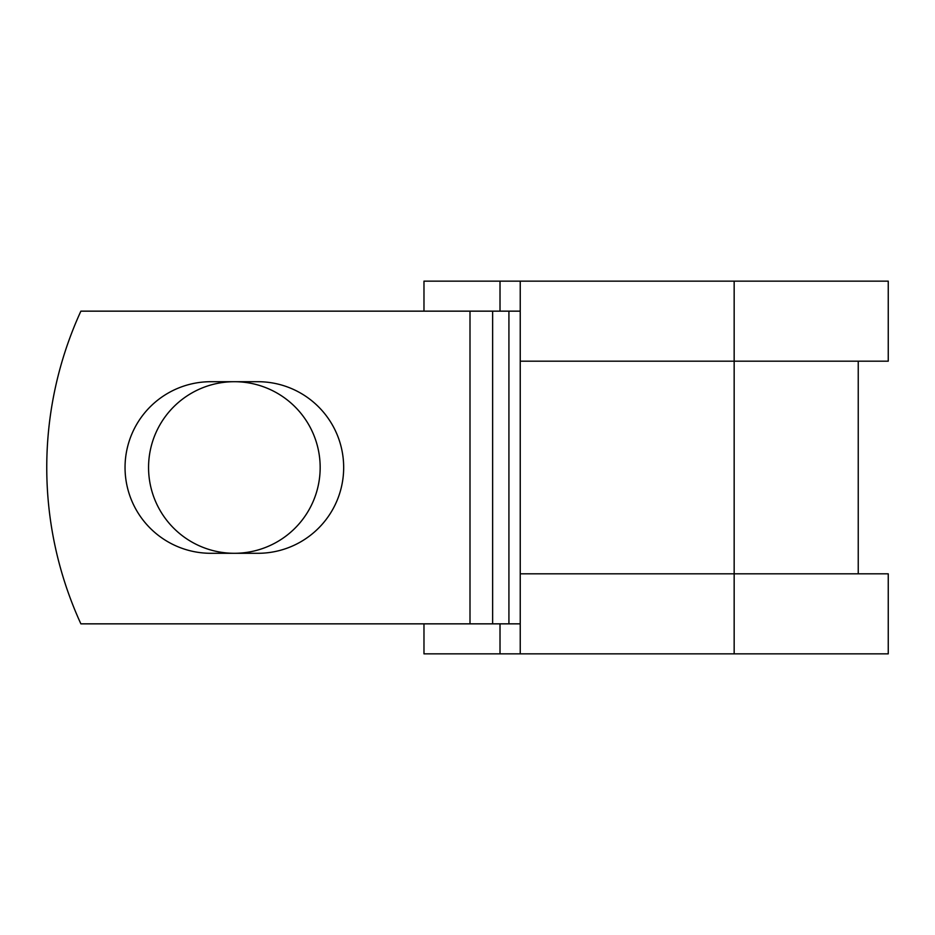 <?xml version="1.0" encoding="UTF-8"?>
<svg xmlns="http://www.w3.org/2000/svg" width="935" height="935" viewBox="0 0 935 935"><rect width="100%" height="100%" fill="white"/><g stroke="black" fill="none" stroke-linecap="round" stroke-linejoin="round"><path stroke-width="1.4" d="M125.045 467.5A85.798 85.798 0 0 0 210.843 553.298L257.873 553.298A85.798 85.798 0 0 0 343.671 467.5A85.798 85.798 0 0 0 257.873 381.702L210.843 381.702A85.798 85.798 0 0 0 125.045 467.5M148.56 467.5A85.798 85.798 0 0 1 234.358 381.702A85.798 85.798 0 0 1 320.167 467.5A85.798 85.798 0 0 1 234.358 553.298A85.798 85.798 0 0 1 148.56 467.5M470.001 311.156L80.877 311.156A375.227 375.227 0 0 0 80.877 623.844L470.001 623.844L470.001 311.156L520.234 311.156M520.234 623.844L470.001 623.844M500.015 623.844L500.015 653.857L423.976 653.857L423.976 623.844M734.162 653.857L520.234 653.857L520.234 573.809L888.25 573.809L888.25 653.857L734.162 653.857L734.162 281.143L500.015 281.143L500.015 311.156M423.976 311.156L423.976 281.143L500.015 281.143M520.234 653.857L500.015 653.857M520.234 573.809L520.234 361.19L888.25 361.19L888.25 281.143L734.162 281.143M520.234 361.19L520.234 281.143M508.921 623.844L508.921 311.156M492.64 623.844L492.64 311.156M858.236 573.809L858.236 361.19"/></g></svg>
